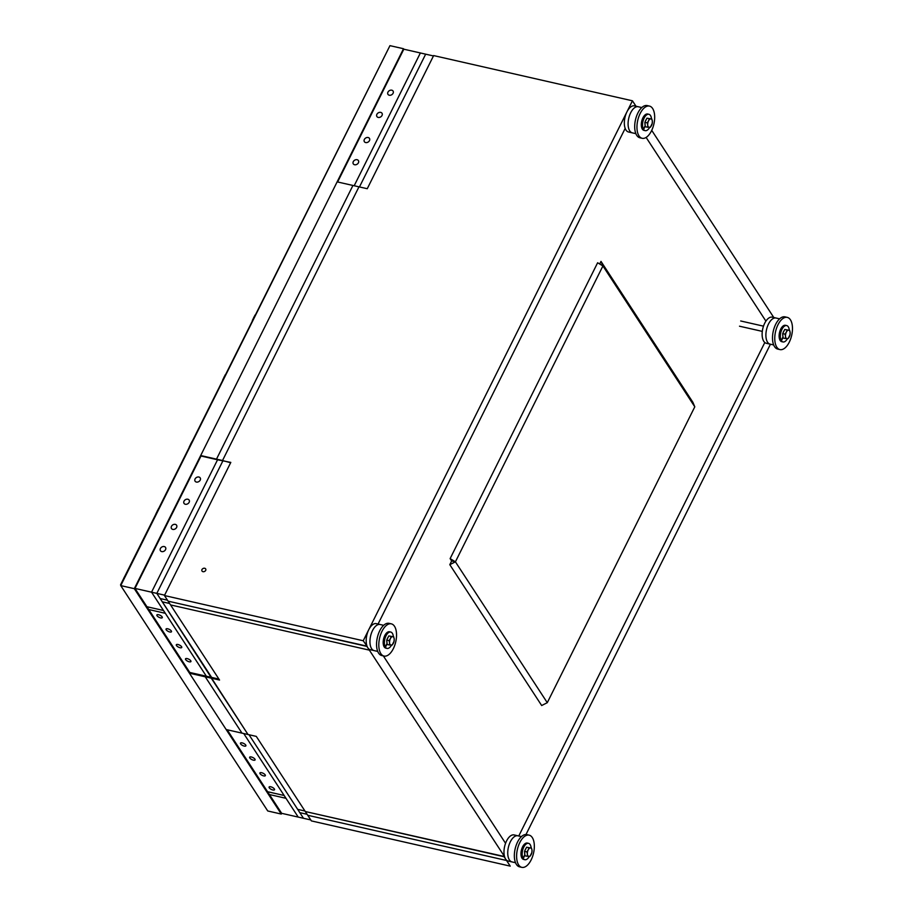 <?xml version="1.0" encoding="UTF-8"?>
<svg xmlns="http://www.w3.org/2000/svg" width="913" height="913" viewBox="0 0 913 913"><rect width="100%" height="100%" fill="white"/><g stroke="black" fill="none" stroke-linecap="round" stroke-linejoin="round"><path stroke-width="1.37" d="M510.333 841.809A13.387 6.711 102.8 0 0 508.712 858.619A13.387 6.711 102.8 0 0 511.965 861.906A13.387 6.711 -77.2 0 1 508.712 858.619A13.387 6.711 -77.2 0 1 510.333 841.809A13.387 6.711 -77.2 0 1 513.551 837.347A13.387 6.711 102.8 0 0 510.333 841.809M521.46 836.605L517.899 835.794A13.387 6.711 102.8 0 0 513.551 837.347A13.387 6.711 -77.2 0 1 517.899 835.794L514.133 834.939A13.387 6.711 -77.2 0 0 506.567 840.953A13.387 6.711 -77.2 0 0 508.199 861.05L515.514 862.717M383.654 625.314L380.105 624.503A13.387 6.711 102.8 0 0 375.757 626.056A13.387 6.711 102.8 0 0 372.538 630.518A13.387 6.711 102.8 0 0 370.918 647.328A13.387 6.711 102.8 0 0 374.159 650.615L370.393 649.759A13.387 6.711 102.8 0 1 368.772 629.662A13.387 6.711 102.8 0 1 376.339 623.647L380.105 624.503A13.387 6.711 102.8 0 0 375.757 626.056A13.387 6.711 102.8 0 0 372.538 630.518A13.387 6.711 102.8 0 0 370.918 647.328A13.387 6.711 102.8 0 0 374.159 650.615L377.72 651.426M779.599 318.842L776.05 318.032A13.387 6.711 102.8 0 0 771.702 319.584A13.387 6.711 102.8 0 0 768.484 324.047A13.387 6.711 102.8 0 0 766.863 340.869A13.387 6.711 102.8 0 0 770.104 344.144L766.338 343.288A13.387 6.711 102.8 0 1 764.717 323.191A13.387 6.711 102.8 0 1 772.284 317.176L776.05 318.032A13.387 6.711 102.8 0 0 771.702 319.584A13.387 6.711 102.8 0 0 768.484 324.047A13.387 6.711 102.8 0 0 766.863 340.869A13.387 6.711 102.8 0 0 770.104 344.144L773.665 344.954M630.689 112.756A13.387 6.711 102.8 0 0 629.057 129.578A13.387 6.711 102.8 0 0 632.31 132.853A13.387 6.711 -77.2 0 1 629.057 129.578A13.387 6.711 -77.2 0 1 630.689 112.756A13.387 6.711 -77.2 0 1 633.896 108.293A13.387 6.711 102.8 0 0 630.689 112.756M641.805 107.551L638.244 106.741A13.387 6.711 102.8 0 0 633.896 108.293A13.387 6.711 -77.2 0 1 638.244 106.741L634.478 105.885A13.387 6.711 -77.2 0 0 626.923 111.9A13.387 6.711 -77.2 0 0 628.543 131.997L635.859 133.663M773.79 317.519L651.734 130.376M764.809 342.512L518.767 835.988L764.809 342.512M765.916 321.114L646.13 137.441L765.916 321.114M625.177 128.402L378.062 624.035L625.177 128.402M383.334 655.911L505.562 843.315L383.334 655.911M544.867 703.912L547.275 702.69L694.793 406.821L602.922 265.957L455.416 561.826L451.65 560.97L455.416 561.826L547.275 702.69L541.671 705.532L449.801 564.668L451.65 560.97L450.12 558.619L597.627 262.761L602.922 265.957L694.793 406.821L692.864 402.268L601.005 261.403L602.922 265.957L455.416 561.826L547.275 702.69L694.793 406.821M450.12 558.619L455.416 561.826L449.801 564.668M455.416 561.826L451.65 560.97M599.704 264.017L601.005 261.403M205.71 570.397A2.237 1.735 -33.1 0 0 201.956 569.541A2.237 1.735 -33.1 0 0 205.71 570.397M164.431 595.538L363.237 640.755L367.026 646.164L168.106 601.165L164.431 595.538L230.806 462.4L217.556 459.787L151.547 592.183L156.819 593.382L211.633 677.423L211.268 678.165L219.542 680.048L170.548 604.92L369.366 650.147L170.548 604.92L168.106 601.165L366.912 646.393L504.535 856.565L305.284 811.52L504.102 856.736L506.555 860.491L307.738 815.275L506.555 860.491L510.23 866.129L311.413 820.913L256.291 736.392L248.005 734.509L156.819 593.382L222.829 460.985L156.819 593.382L164.614 595.15M230.624 462.754L222.521 460.517L358.969 186.834L367.254 188.717L433.641 55.579L632.447 100.807L635.984 106.228M433.458 55.944L425.663 54.175L359.46 186.948L425.663 54.175L419.638 52.794L420.014 53.707L354.187 185.75L420.014 53.707L419.638 52.794L403.82 49.199L337.616 181.984M363.237 640.755L632.447 100.807M160.186 598.54L167.467 600.206L160.186 598.54M227.166 729.772L267.577 791.719L284.137 795.485L297.923 816.621L243.737 733.538L284.137 795.485L267.577 791.719L269.415 794.538L285.974 798.304L269.415 794.538L281.661 813.323L303.493 818.288L249.009 734.737L303.493 818.288L310.785 819.942M162.331 601.827L169.613 603.493L162.331 601.827M304.965 811.018L297.684 809.363L304.965 811.018M134.976 588.417L151.547 592.183L217.556 459.787L200.997 456.009L134.976 588.417L146.925 606.723L163.495 610.489L165.333 613.308L148.762 609.542L189.79 672.459L206.361 676.225L151.547 592.183L163.495 610.489L146.925 606.723L148.762 609.542L165.333 613.308L206.361 676.225L205.242 676.795L206.361 676.225L218.915 679.078M307.11 814.305L299.818 812.65L307.11 814.305M770.435 344.224L525.979 834.528M205.242 676.795L211.268 678.165L248.005 734.509L226.173 729.544L189.425 673.201L205.242 676.795L241.991 733.139L205.242 676.795M216.495 459.136L352.943 185.465L358.969 186.834L222.521 460.517L200.689 455.541L337.137 181.87L352.943 185.465L216.495 459.136L217.556 459.787L216.495 459.136M269.255 787.805A3.036 1.153 26.5 0 1 269.095 787.029A3.036 1.153 26.5 0 1 271.538 787.017A3.036 1.153 26.5 0 1 274.368 788.969A3.036 1.153 26.5 0 1 274.528 789.745A3.036 1.153 26.5 0 1 272.085 789.756A3.036 1.153 26.5 0 1 269.255 787.805M260.068 773.722A3.036 1.153 26.5 0 1 259.908 772.946A3.036 1.153 26.5 0 1 262.351 772.934A3.036 1.153 26.5 0 1 265.181 774.886A3.036 1.153 26.5 0 1 265.341 775.651A3.036 1.153 26.5 0 1 262.898 775.662A3.036 1.153 26.5 0 1 260.068 773.722M176.471 645.537A3.036 1.153 26.5 0 1 176.312 644.761A3.036 1.153 26.5 0 1 178.754 644.749A3.036 1.153 26.5 0 1 181.584 646.701A3.036 1.153 26.5 0 1 181.744 647.477A3.036 1.153 26.5 0 1 179.302 647.488A3.036 1.153 26.5 0 1 176.471 645.537M190.771 660.784A3.036 1.153 -153.5 0 0 187.941 658.832A3.036 1.153 -153.5 0 0 185.499 658.855A3.036 1.153 -153.5 0 0 185.659 659.62A3.036 1.153 -153.5 0 0 188.489 661.571A3.036 1.153 -153.5 0 0 190.931 661.56A3.036 1.153 -153.5 0 0 190.771 660.784M162.137 616.88A3.036 1.153 -153.5 0 0 159.307 614.94A3.036 1.153 -153.5 0 0 156.865 614.951A3.036 1.153 -153.5 0 0 157.025 615.716A3.036 1.153 -153.5 0 0 159.855 617.667A3.036 1.153 -153.5 0 0 162.297 617.656A3.036 1.153 -153.5 0 0 162.137 616.88M171.324 630.974A3.036 1.153 -153.5 0 0 168.494 629.023A3.036 1.153 -153.5 0 0 166.052 629.034A3.036 1.153 -153.5 0 0 166.212 629.81A3.036 1.153 -153.5 0 0 169.042 631.75A3.036 1.153 -153.5 0 0 171.484 631.739A3.036 1.153 -153.5 0 0 171.324 630.974M254.932 759.148A3.036 1.153 -153.5 0 0 252.091 757.208A3.036 1.153 -153.5 0 0 249.648 757.219A3.036 1.153 -153.5 0 0 249.808 757.984A3.036 1.153 -153.5 0 0 252.639 759.936A3.036 1.153 -153.5 0 0 255.081 759.924A3.036 1.153 -153.5 0 0 254.932 759.148M245.745 745.065A3.036 1.153 -153.5 0 0 242.904 743.114A3.036 1.153 -153.5 0 0 240.461 743.136A3.036 1.153 -153.5 0 0 240.621 743.901A3.036 1.153 -153.5 0 0 243.451 745.853A3.036 1.153 -153.5 0 0 245.894 745.841A3.036 1.153 -153.5 0 0 245.745 745.065M189.79 672.459L189.425 673.201M387.957 92.122A3.036 2.362 146.9 0 1 390.49 90.193A3.036 2.362 146.9 0 1 393.058 91.049A3.036 2.362 146.9 0 1 393.081 93.286A3.036 2.362 146.9 0 1 390.536 95.214A3.036 2.362 146.9 0 1 387.968 94.359A3.036 2.362 146.9 0 1 387.957 92.122M184.015 501.157A3.036 2.362 146.9 0 1 186.56 499.228A3.036 2.362 146.9 0 1 189.117 500.073A3.036 2.362 146.9 0 1 189.139 502.321A3.036 2.362 146.9 0 1 186.606 504.25A3.036 2.362 146.9 0 1 184.038 503.394A3.036 2.362 146.9 0 1 184.015 501.157M195.085 478.96A3.036 2.362 146.9 0 1 197.619 477.031A3.036 2.362 146.9 0 1 200.187 477.887A3.036 2.362 146.9 0 1 200.209 480.124A3.036 2.362 146.9 0 1 197.665 482.053A3.036 2.362 146.9 0 1 195.097 481.208A3.036 2.362 146.9 0 1 195.085 478.96M376.886 114.319A3.036 2.362 146.9 0 1 379.431 112.39A3.036 2.362 146.9 0 1 381.999 113.235A3.036 2.362 146.9 0 1 382.011 115.483A3.036 2.362 146.9 0 1 379.477 117.412A3.036 2.362 146.9 0 1 376.909 116.556A3.036 2.362 146.9 0 1 376.886 114.319M369.468 140.625A3.036 2.362 -33.1 0 0 369.457 138.388A3.036 2.362 -33.1 0 0 366.889 137.532A3.036 2.362 -33.1 0 0 364.355 139.461A3.036 2.362 -33.1 0 0 364.367 141.698A3.036 2.362 -33.1 0 0 366.935 142.554A3.036 2.362 -33.1 0 0 369.468 140.625M358.41 162.811A3.036 2.362 -33.1 0 0 358.387 160.574A3.036 2.362 -33.1 0 0 355.83 159.718A3.036 2.362 -33.1 0 0 353.285 161.647A3.036 2.362 -33.1 0 0 353.308 163.895A3.036 2.362 -33.1 0 0 355.865 164.739A3.036 2.362 -33.1 0 0 358.41 162.811M176.597 527.463A3.036 2.362 -33.1 0 0 176.586 525.226A3.036 2.362 -33.1 0 0 174.018 524.37A3.036 2.362 -33.1 0 0 171.484 526.299A3.036 2.362 -33.1 0 0 171.496 528.547A3.036 2.362 -33.1 0 0 174.063 529.392A3.036 2.362 -33.1 0 0 176.597 527.463M165.538 549.66A3.036 2.362 -33.1 0 0 165.515 547.412A3.036 2.362 -33.1 0 0 162.959 546.567A3.036 2.362 -33.1 0 0 160.414 548.496A3.036 2.362 -33.1 0 0 160.437 550.733A3.036 2.362 -33.1 0 0 162.993 551.589A3.036 2.362 -33.1 0 0 165.538 549.66M120.596 584.719L389.954 45.65L120.744 585.598L267.737 810.972L281.284 814.065L134.302 588.68L120.744 585.598L120.596 584.719M134.302 588.68L403.512 48.731L389.954 45.65M281.661 813.323L281.284 814.065M531.138 859.932A16.514 8.285 -77.2 0 1 521.814 867.35A16.514 8.285 -77.2 0 1 519.805 842.562A16.514 8.285 -77.2 0 1 529.129 835.144A16.514 8.285 -77.2 0 1 531.138 859.932M521.814 867.35L519.554 866.836A16.514 8.285 -77.2 0 1 517.545 842.048A16.514 8.285 -77.2 0 1 526.881 834.63L529.129 835.144M529.255 856.508A8.388 4.211 -77.2 0 1 524.815 859.704L523.606 859.43A8.388 4.211 -77.2 0 1 522.179 858.437L523.24 858.528L524.907 855.184M524.849 854.602L523.058 858.209A8.388 4.211 -77.2 0 1 523.172 848.554A8.388 4.211 -77.2 0 1 528.536 843.338A8.388 4.211 -77.2 0 1 530.145 844.571A8.388 4.211 -77.2 0 1 531.138 847.88M524.815 859.704A8.388 4.211 -77.2 0 1 523.24 858.528M523.058 858.209L521.974 858.152A8.388 4.211 -77.2 0 1 521.905 848.462A8.388 4.211 -77.2 0 1 527.337 843.064L528.536 843.338M531.446 847.949L532.005 850.22A4.36 2.191 102.8 0 0 530.499 847.926L526.596 847.218L530.499 847.926A4.36 2.191 102.8 0 0 528.193 849.912L528.901 847.743M527.315 856.12L527.383 854.191A4.36 2.191 102.8 0 0 528.878 856.485A4.36 2.191 102.8 0 0 531.183 854.5A4.36 2.191 102.8 0 0 532.005 850.22L531.857 852.537L529.962 856.337L527.315 856.12M526.972 851.749L528.193 849.912A4.36 2.191 102.8 0 0 527.383 854.191L526.972 851.749M527.28 856.303L524.975 855.778L524.519 851.395L526.596 847.218M524.519 851.395L526.824 851.92M393.64 636.669L394.199 638.929A4.36 2.191 102.8 0 0 392.704 636.635L388.801 635.927L392.704 636.635A4.36 2.191 102.8 0 0 390.399 638.621L391.106 636.452M389.509 644.829L389.577 642.9A4.36 2.191 102.8 0 0 391.084 645.194A4.36 2.191 102.8 0 0 393.389 643.209A4.36 2.191 102.8 0 0 394.199 638.929L394.062 641.246L392.168 645.046L389.509 644.829M389.166 640.458L390.399 638.621A4.36 2.191 102.8 0 0 389.577 642.9L389.166 640.458M389.486 645.012L387.169 644.487L386.713 640.104L388.801 635.927M386.713 640.104L389.029 640.629M789.585 330.198L790.144 332.458A4.36 2.191 102.8 0 0 788.649 330.164L784.746 329.467L788.649 330.164A4.36 2.191 102.8 0 0 786.333 332.149L787.052 329.981M785.454 338.369L785.522 336.429A4.36 2.191 102.8 0 0 787.017 338.723A4.36 2.191 102.8 0 0 789.334 336.737A4.36 2.191 102.8 0 0 790.144 332.458L790.007 334.774L788.113 338.586L785.454 338.369M785.112 333.987L786.333 332.149A4.36 2.191 102.8 0 0 785.522 336.429L785.112 333.987M785.42 338.552L783.114 338.027L782.658 333.633L784.746 329.467M782.658 333.633L784.963 334.158M651.791 118.907L652.35 121.167A4.36 2.191 102.8 0 0 650.855 118.873L646.94 118.176L650.855 118.873A4.36 2.191 102.8 0 0 648.538 120.858L649.257 118.701M647.659 127.078L647.728 125.138A4.36 2.191 102.8 0 0 649.223 127.432A4.36 2.191 102.8 0 0 651.54 125.446A4.36 2.191 102.8 0 0 652.35 121.167L652.202 123.483L650.307 127.295L647.659 127.078M647.317 122.696L648.538 120.858A4.36 2.191 102.8 0 0 647.728 125.138L647.317 122.696M647.625 127.261L645.32 126.736L644.863 122.353L646.94 118.176M644.863 122.353L647.169 122.867M391.449 645.217A8.388 4.211 -77.2 0 1 387.021 648.413L385.811 648.139A8.388 4.211 -77.2 0 1 384.373 647.146L385.446 647.237L387.112 643.893M387.055 643.323L385.252 646.918A8.388 4.211 -77.2 0 1 385.377 637.263A8.388 4.211 -77.2 0 1 390.741 632.047A8.388 4.211 -77.2 0 1 392.35 633.28A8.388 4.211 -77.2 0 1 393.343 636.589M387.021 648.413A8.388 4.211 -77.2 0 1 385.446 647.237M385.252 646.918L384.179 646.861A8.388 4.211 -77.2 0 1 384.111 637.171A8.388 4.211 -77.2 0 1 389.531 631.773L390.741 632.047M787.394 338.746A8.388 4.211 -77.2 0 1 782.966 341.941L781.756 341.667A8.388 4.211 -77.2 0 1 780.318 340.675L781.391 340.766L783.057 337.422M783 336.851L781.197 340.446A8.388 4.211 -77.2 0 1 781.323 330.803A8.388 4.211 -77.2 0 1 786.686 325.576A8.388 4.211 -77.2 0 1 788.284 326.808A8.388 4.211 -77.2 0 1 789.277 330.129M782.966 341.941A8.388 4.211 -77.2 0 1 781.391 340.766M781.197 340.446L780.124 340.389A8.388 4.211 -77.2 0 1 780.056 330.7A8.388 4.211 -77.2 0 1 785.477 325.302L786.686 325.576M649.6 127.466A8.388 4.211 -77.2 0 1 645.16 130.65L643.962 130.376A8.388 4.211 -77.2 0 1 642.524 129.384L643.585 129.475L645.251 126.131M645.194 125.56L643.403 129.155A8.388 4.211 -77.2 0 1 643.517 119.512A8.388 4.211 -77.2 0 1 648.881 114.285A8.388 4.211 -77.2 0 1 650.49 115.517A8.388 4.211 -77.2 0 1 651.483 118.838M645.16 130.65A8.388 4.211 -77.2 0 1 643.585 129.475M643.403 129.155L642.318 129.098A8.388 4.211 -77.2 0 1 642.25 119.409A8.388 4.211 -77.2 0 1 647.682 114.011L648.881 114.285M393.343 648.641A16.514 8.285 -77.2 0 1 384.008 656.059A16.514 8.285 -77.2 0 1 382.011 631.271A16.514 8.285 -77.2 0 1 391.335 623.853A16.514 8.285 -77.2 0 1 393.343 648.641M384.008 656.059L381.748 655.545A16.514 8.285 -77.2 0 1 379.751 630.757A16.514 8.285 -77.2 0 1 389.075 623.339L391.335 623.853M789.277 342.17A16.514 8.285 -77.2 0 1 779.953 349.588A16.514 8.285 -77.2 0 1 777.956 324.8A16.514 8.285 -77.2 0 1 787.28 317.382A16.514 8.285 -77.2 0 1 789.277 342.17M779.953 349.588L777.693 349.074A16.514 8.285 -77.2 0 1 775.696 324.286A16.514 8.285 -77.2 0 1 785.02 316.868L787.28 317.382M651.483 130.879A16.514 8.285 -77.2 0 1 642.159 138.297A16.514 8.285 -77.2 0 1 640.15 113.509A16.514 8.285 -77.2 0 1 649.485 106.091A16.514 8.285 -77.2 0 1 651.483 130.879M642.159 138.297L639.899 137.783A16.514 8.285 -77.2 0 1 637.89 112.995A16.514 8.285 -77.2 0 1 647.226 105.577L649.485 106.091M124.567 576.742A7.144 3.584 102.8 0 0 124.065 577.644A7.144 3.584 102.8 0 0 123.62 578.648M254.373 316.389A7.144 3.584 102.8 0 0 253.871 317.29A7.144 3.584 102.8 0 0 253.426 318.283M525.968 848.485A4.017 2.009 102.8 0 0 525.374 849.421A4.017 2.009 102.8 0 0 524.918 850.585M524.61 852.32A4.017 2.009 102.8 0 0 524.815 854.271L524.598 852.183M157.938 509.808A7.144 3.584 102.8 0 0 157.435 510.709A7.144 3.584 102.8 0 0 156.99 511.702M191.319 442.873A7.144 3.584 102.8 0 0 190.817 443.764A7.144 3.584 102.8 0 0 190.372 444.768M224.689 375.928A7.144 3.584 102.8 0 0 224.187 376.829A7.144 3.584 102.8 0 0 223.742 377.822M388.173 637.194A4.017 2.009 102.8 0 0 387.58 638.13A4.017 2.009 102.8 0 0 387.123 639.294M386.815 641.029A4.017 2.009 102.8 0 0 387.021 642.98M784.107 330.723A4.017 2.009 102.8 0 0 783.525 331.67A4.017 2.009 102.8 0 0 783.069 332.823M782.761 334.557A4.017 2.009 102.8 0 0 782.955 336.509M646.313 119.432A4.017 2.009 102.8 0 0 645.719 120.379A4.017 2.009 102.8 0 0 645.274 121.532M644.955 123.266A4.017 2.009 102.8 0 0 645.16 125.218M125.241 575.407L122.513 580.873M255.047 315.042L252.319 320.52M524.861 850.699L525.991 848.439M158.611 508.461L155.883 513.939M191.981 441.527L189.253 447.005M225.363 374.592L222.635 380.059M387.066 639.408L388.196 637.148M386.804 640.892L387.021 643.014M783.012 332.937L784.13 330.677M740.694 320.977L763.485 326.158M739.507 326.203L762.298 331.385M782.738 334.432L782.966 336.543M645.217 121.646L646.336 119.386M644.943 123.141L645.16 125.252"/></g></svg>
